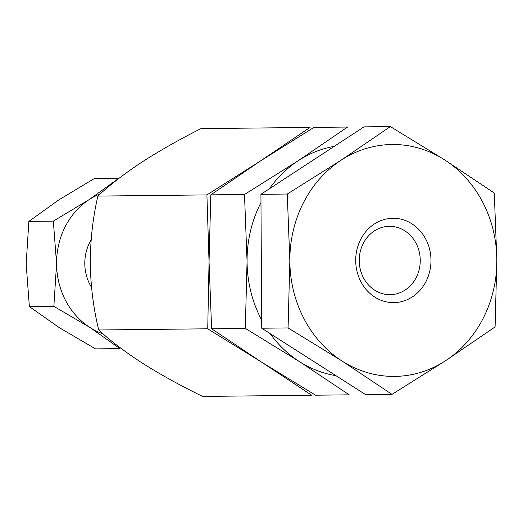 <?xml version="1.0" encoding="UTF-8"?>
<svg xmlns="http://www.w3.org/2000/svg" width="523" height="523" viewBox="0 0 523 523"><rect width="100%" height="100%" fill="white"/><g stroke="black" fill="none" stroke-linecap="round" stroke-linejoin="round"><path stroke-width="0.78" d="M207.736 328.804L209.043 261.833L206.912 194.909L260.179 161.156L310.008 127.449L200.995 128.625C179.84 139.223 159.966 150.5 141.36 162.444C123.493 174.362 109.006 185.573 97.899 196.086C92.976 217.012 90.414 239.357 90.224 263.121C90.701 286.591 93.532 308.877 98.723 329.98C109.869 340.395 124.487 351.495 142.589 363.289C161.136 374.932 181.154 385.974 202.636 396.421L311.649 395.244L261.408 362.008L207.736 328.804L98.723 329.98M206.912 194.909L97.899 196.086M245.307 328.398L247.065 261.428L244.489 194.504L298.202 160.751L347.586 127.043L313.898 127.409L260.179 161.156L210.802 194.863L209.043 261.833L211.619 328.764L261.408 362.008L315.532 395.198L349.22 394.839L299.431 361.596L245.307 328.398L211.619 328.764M244.489 194.504L210.802 194.863M334.197 146.375A115.962 103.508 89.4 0 0 298.202 160.751A115.962 103.508 89.4 0 0 269.358 188.796M260.964 202.623A115.962 103.508 89.4 0 0 247.065 261.428A115.962 103.508 89.4 0 0 261.683 320.089M270.025 333.517A115.962 103.508 89.4 0 0 299.431 361.596A115.962 103.508 89.4 0 0 335.949 375.671M261.735 328.222L365.649 394.662L391.995 394.375L342.205 361.132L288.081 327.934L261.735 328.222L260.918 194.321L364.008 126.867L390.361 126.579L444.485 159.777L494.274 193.02L496.85 259.944L495.091 326.914L445.714 360.622L391.995 394.375M288.081 327.934L289.84 260.964L287.264 194.04L260.918 194.321M287.264 194.04L340.976 160.286L390.361 126.579M340.976 160.286A115.962 103.508 89.4 0 0 289.84 260.964A115.962 103.508 89.4 0 0 342.205 361.132A115.962 103.508 89.4 0 0 445.714 360.622A115.962 103.508 89.4 0 0 496.85 259.944A115.962 103.508 89.4 0 0 444.485 159.777A115.962 103.508 89.4 0 0 340.976 160.286M374.305 224.027A42.167 37.636 89.4 0 0 374.749 297.064A42.167 37.636 89.4 0 0 430.985 260.271A42.167 37.636 89.4 0 0 374.305 224.027M374.311 230.97A34.178 30.504 89.4 0 0 360.354 269.567A34.178 30.504 89.4 0 0 390.112 294.671A34.178 30.504 89.4 0 0 420.25 260.166A34.178 30.504 89.4 0 0 389.374 226.322A34.178 30.504 89.4 0 0 374.311 230.97M53.333 221.131L56.569 263.703L53.856 306.341L89.891 327.444L119.983 348.619L95.506 348.88L59.472 327.777L29.38 306.602L26.15 264.03L28.863 221.392L58.694 199.963L94.467 178.467L118.943 178.206L89.113 199.636L53.333 221.131L28.863 221.392M53.856 306.341L29.38 306.602M100.462 193.752A73.795 65.865 89.4 0 0 89.113 199.636A73.795 65.865 89.4 0 0 56.569 263.703A73.795 65.865 89.4 0 0 89.891 327.444A73.795 65.865 89.4 0 0 103.083 333.864M91.126 239.887A42.167 37.636 89.4 0 0 91.525 287.356"/></g></svg>
